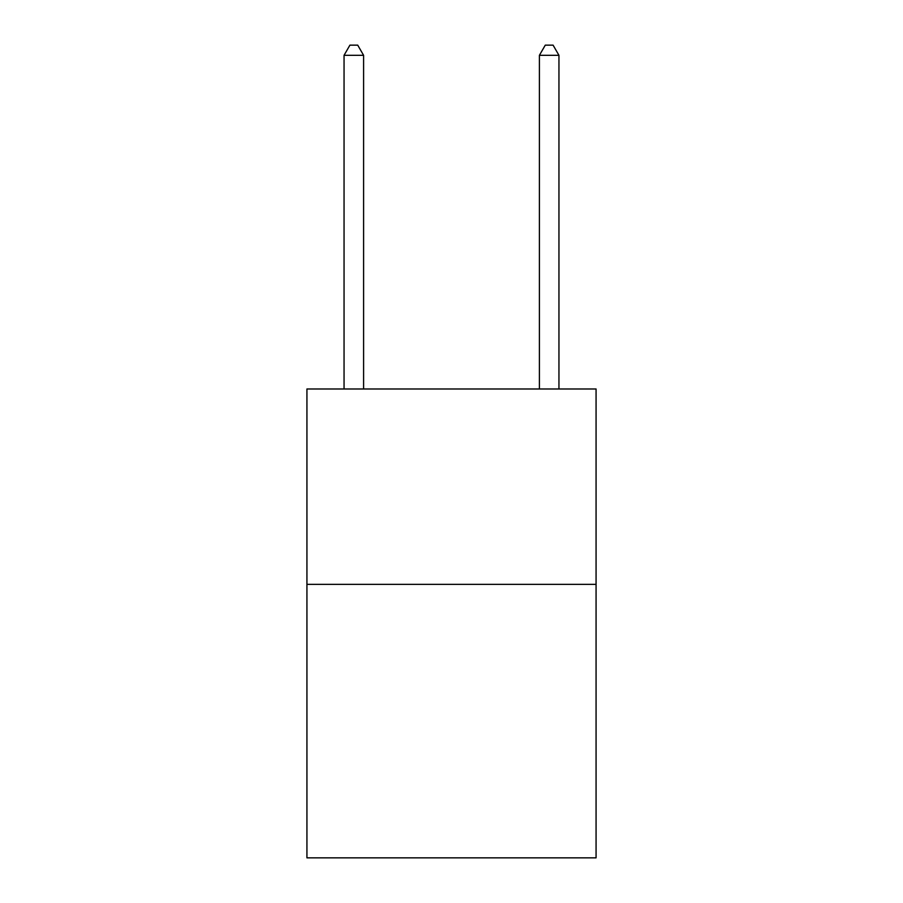 <?xml version="1.0" encoding="UTF-8"?>
<svg xmlns="http://www.w3.org/2000/svg" width="903" height="903" viewBox="0 0 903 903"><rect width="100%" height="100%" fill="white"/><g stroke="black" fill="none" stroke-linecap="round" stroke-linejoin="round"><path stroke-width="1.35" d="M596.07 584.343L596.07 857.85L306.93 857.85L306.93 388.99L596.07 388.99L596.07 584.343L306.93 584.343M363.593 388.99L363.593 55.309L344.054 55.309L344.054 388.99M344.054 55.309L349.912 45.15L357.723 45.15L363.593 55.309M558.946 388.99L558.946 55.309L539.407 55.309L539.407 388.99M539.407 55.309L545.277 45.15L553.087 45.15L558.946 55.309"/></g></svg>

